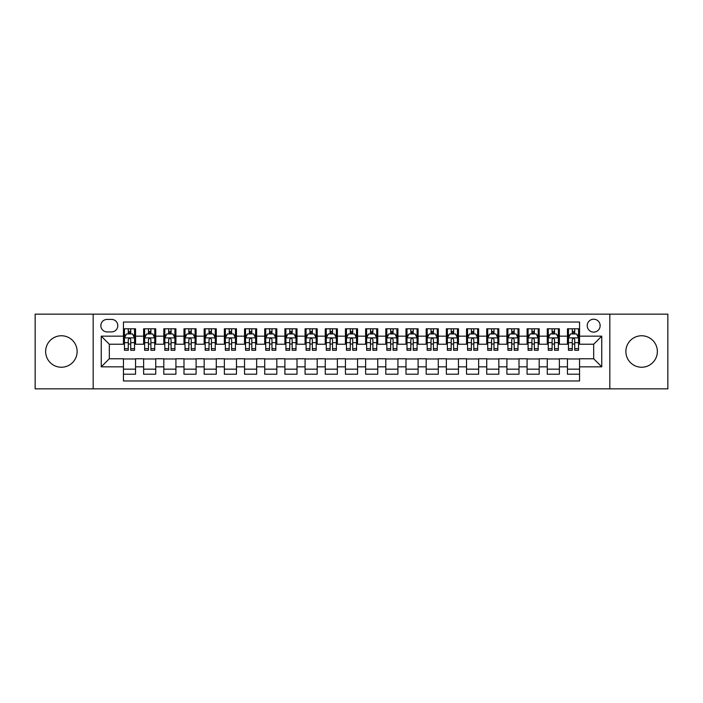 <?xml version="1.0" encoding="UTF-8"?>
<svg xmlns="http://www.w3.org/2000/svg" width="703" height="703" viewBox="0 0 703 703"><rect width="100%" height="100%" fill="white"/><g stroke="black" fill="none" stroke-linecap="round" stroke-linejoin="round"><path stroke-width="1.05" d="M641.611 335.762A15.738 15.738 0 0 0 625.872 351.5A15.738 15.738 0 0 0 641.611 367.238A15.738 15.738 0 0 0 657.358 351.5A15.738 15.738 0 0 0 641.611 335.762M61.389 335.762A15.738 15.738 0 0 0 45.642 351.5A15.738 15.738 0 0 0 61.389 367.238A15.738 15.738 0 0 0 77.128 351.5A15.738 15.738 0 0 0 61.389 335.762M593.684 319.206A6.459 6.459 0 0 0 587.225 325.665A6.459 6.459 0 0 0 593.684 332.124A6.459 6.459 0 0 0 600.142 325.665A6.459 6.459 0 0 0 593.684 319.206M609.826 388.838L667.85 388.838L667.85 314.162L609.826 314.162L609.826 388.838L93.174 388.838L93.174 314.162L35.15 314.162L35.15 388.838L93.174 388.838M579.553 328.793L567.444 328.793L567.444 336.166L559.377 336.166L559.377 344.233L567.444 344.233L567.444 336.166M559.377 336.166L559.377 328.793L547.268 328.793L547.268 336.166L539.192 336.166L539.192 344.233L547.268 344.233L547.268 336.166M539.192 336.166L539.192 328.793L527.083 328.793L527.083 336.166L519.007 336.166L519.007 344.233L527.083 344.233L527.083 336.166M519.007 336.166L519.007 328.793L506.898 328.793L506.898 336.166L498.831 336.166L498.831 344.233L506.898 344.233L506.898 336.166M498.831 336.166L498.831 328.793L486.722 328.793L486.722 336.166L478.646 336.166L478.646 344.233L486.722 344.233L486.722 336.166M478.646 336.166L478.646 328.793L466.537 328.793L466.537 336.166L458.461 336.166L458.461 344.233L466.537 344.233L466.537 336.166M458.461 336.166L458.461 328.793L446.352 328.793L446.352 336.166L438.285 336.166L438.285 344.233L446.352 344.233L446.352 336.166M438.285 336.166L438.285 328.793L426.176 328.793L426.176 336.166L418.1 336.166L418.1 344.233L426.176 344.233L426.176 336.166M418.1 336.166L418.1 328.793L405.991 328.793L405.991 336.166L397.916 336.166L397.916 344.233L405.991 344.233L405.991 336.166M397.916 336.166L397.916 328.793L385.806 328.793L385.806 336.166L377.739 336.166L377.739 344.233L385.806 344.233L385.806 336.166M377.739 336.166L377.739 328.793L365.63 328.793L365.63 336.166L357.555 336.166L357.555 344.233L365.63 344.233L365.63 336.166M357.555 336.166L357.555 328.793L345.445 328.793L345.445 336.166L337.37 336.166L337.37 344.233L345.445 344.233L345.445 336.166M337.37 336.166L337.37 328.793L325.261 328.793L325.261 336.166L317.194 336.166L317.194 344.233L325.261 344.233L325.261 336.166M317.194 336.166L317.194 328.793L305.084 328.793L305.084 336.166L297.009 336.166L297.009 344.233L305.084 344.233L305.084 336.166M297.009 336.166L297.009 328.793L284.9 328.793L284.9 336.166L276.824 336.166L276.824 344.233L284.9 344.233L284.9 336.166M276.824 336.166L276.824 328.793L264.715 328.793L264.715 336.166L256.648 336.166L256.648 344.233L264.715 344.233L264.715 336.166M256.648 336.166L256.648 328.793L244.539 328.793L244.539 336.166L236.463 336.166L236.463 344.233L244.539 344.233L244.539 336.166M236.463 336.166L236.463 328.793L224.354 328.793L224.354 336.166L216.278 336.166L216.278 344.233L224.354 344.233L224.354 336.166M216.278 336.166L216.278 328.793L204.169 328.793L204.169 336.166L196.102 336.166L196.102 344.233L204.169 344.233L204.169 336.166M196.102 336.166L196.102 328.793L183.993 328.793L183.993 336.166L175.917 336.166L175.917 344.233L183.993 344.233L183.993 336.166M175.917 336.166L175.917 328.793L163.808 328.793L163.808 336.166L155.732 336.166L155.732 344.233L163.808 344.233L163.808 336.166M155.732 336.166L155.732 328.793L143.623 328.793L143.623 344.233L135.556 344.233L135.556 328.793L123.447 328.793M123.447 374.207L135.556 374.207L135.556 358.767L143.623 358.767L143.623 374.207L155.732 374.207L155.732 358.767L163.808 358.767L163.808 366.834L155.732 366.834M163.808 366.834L163.808 374.207L175.917 374.207L175.917 358.767L183.993 358.767L183.993 366.834L175.917 366.834M183.993 366.834L183.993 374.207L196.102 374.207L196.102 358.767L204.169 358.767L204.169 366.834L196.102 366.834M204.169 366.834L204.169 374.207L216.278 374.207L216.278 358.767L224.354 358.767L224.354 366.834L216.278 366.834M224.354 366.834L224.354 374.207L236.463 374.207L236.463 358.767L244.539 358.767L244.539 366.834L236.463 366.834M244.539 366.834L244.539 374.207L256.648 374.207L256.648 358.767L264.715 358.767L264.715 366.834L256.648 366.834M264.715 366.834L264.715 374.207L276.824 374.207L276.824 358.767L284.9 358.767L284.9 366.834L276.824 366.834M284.9 366.834L284.9 374.207L297.009 374.207L297.009 358.767L305.084 358.767L305.084 366.834L297.009 366.834M305.084 366.834L305.084 374.207L317.194 374.207L317.194 358.767L325.261 358.767L325.261 366.834L317.194 366.834M325.261 366.834L325.261 374.207L337.37 374.207L337.37 358.767L345.445 358.767L345.445 366.834L337.37 366.834M345.445 366.834L345.445 374.207L357.555 374.207L357.555 358.767L365.63 358.767L365.63 366.834L357.555 366.834M365.63 366.834L365.63 374.207L377.739 374.207L377.739 358.767L385.806 358.767L385.806 366.834L377.739 366.834M385.806 366.834L385.806 374.207L397.916 374.207L397.916 358.767L405.991 358.767L405.991 366.834L397.916 366.834M405.991 366.834L405.991 374.207L418.1 374.207L418.1 358.767L426.176 358.767L426.176 366.834L418.1 366.834M426.176 366.834L426.176 374.207L438.285 374.207L438.285 358.767L446.352 358.767L446.352 366.834L438.285 366.834M446.352 366.834L446.352 374.207L458.461 374.207L458.461 358.767L466.537 358.767L466.537 366.834L458.461 366.834M466.537 366.834L466.537 374.207L478.646 374.207L478.646 358.767L486.722 358.767L486.722 366.834L478.646 366.834M486.722 366.834L486.722 374.207L498.831 374.207L498.831 358.767L506.898 358.767L506.898 366.834L498.831 366.834M506.898 366.834L506.898 374.207L519.007 374.207L519.007 358.767L527.083 358.767L527.083 366.834L519.007 366.834M527.083 366.834L527.083 374.207L539.192 374.207L539.192 358.767L547.268 358.767L547.268 366.834L539.192 366.834M547.268 366.834L547.268 374.207L559.377 374.207L559.377 358.767L567.444 358.767L567.444 366.834L559.377 366.834M107.102 331.921L111.54 331.921A6.257 6.257 0 0 0 117.796 325.665A6.257 6.257 0 0 0 111.54 319.408L107.102 319.408A6.257 6.257 0 0 0 100.845 325.665A6.257 6.257 0 0 0 107.102 331.921M609.826 314.162L93.174 314.162M579.553 336.166L579.553 322.036L123.447 322.036L123.447 344.233L109.317 344.233L109.317 358.767L123.447 358.767L123.447 380.964L579.553 380.964L579.553 358.767L593.684 358.767L593.684 344.233L579.553 344.233L579.553 336.166L601.75 336.166L601.75 366.834L579.553 366.834M123.447 366.834L101.25 366.834L101.25 336.166L123.447 336.166M567.444 366.834L567.444 374.207L579.553 374.207M123.447 333.837L124.457 333.837M128.289 333.837L130.714 333.837M134.545 333.837L135.556 333.837M123.447 344.031L124.457 344.031M128.289 344.031L130.714 344.031M134.545 344.031L135.556 344.031M123.447 358.969L135.556 358.969M123.447 369.163L135.556 369.163M143.623 344.031L144.633 344.031M148.474 344.031L150.89 344.031M154.73 344.031L155.732 344.031M143.623 333.837L144.633 333.837M148.474 333.837L150.89 333.837M154.73 333.837L155.732 333.837M143.623 358.969L155.732 358.969M143.623 369.163L155.732 369.163M163.808 358.969L175.917 358.969M163.808 369.163L175.917 369.163M163.808 333.837L164.818 333.837M168.65 333.837L171.075 333.837M174.906 333.837L175.917 333.837M163.808 344.031L164.818 344.031M168.65 344.031L171.075 344.031M174.906 344.031L175.917 344.031M183.993 358.969L196.102 358.969M183.993 369.163L196.102 369.163M183.993 333.837L185.003 333.837M188.835 333.837L191.26 333.837M195.091 333.837L196.102 333.837M183.993 344.031L185.003 344.031M188.835 344.031L191.26 344.031M195.091 344.031L196.102 344.031M204.169 358.969L216.278 358.969M204.169 369.163L216.278 369.163M204.169 333.837L205.179 333.837M209.019 333.837L211.436 333.837M215.276 333.837L216.278 333.837M204.169 344.031L205.179 344.031M209.019 344.031L211.436 344.031M215.276 344.031L216.278 344.031M224.354 358.969L236.463 358.969M224.354 369.163L236.463 369.163M224.354 333.837L225.364 333.837M229.196 333.837L231.621 333.837M235.452 333.837L236.463 333.837M224.354 344.031L225.364 344.031M229.196 344.031L231.621 344.031M235.452 344.031L236.463 344.031M244.539 358.969L256.648 358.969M244.539 369.163L256.648 369.163M244.539 333.837L245.549 333.837M249.38 333.837L251.806 333.837M255.637 333.837L256.648 333.837M244.539 344.031L245.549 344.031M249.38 344.031L251.806 344.031M255.637 344.031L256.648 344.031M264.715 358.969L276.824 358.969M264.715 369.163L276.824 369.163M264.715 333.837L265.725 333.837M269.565 333.837L271.982 333.837M275.822 333.837L276.824 333.837M264.715 344.031L265.725 344.031M269.565 344.031L271.982 344.031M275.822 344.031L276.824 344.031M284.9 358.969L297.009 358.969M284.9 369.163L297.009 369.163M284.9 333.837L285.91 333.837M289.741 333.837L292.167 333.837M295.998 333.837L297.009 333.837M284.9 344.031L285.91 344.031M289.741 344.031L292.167 344.031M295.998 344.031L297.009 344.031M305.084 358.969L317.194 358.969M305.084 369.163L317.194 369.163M305.084 333.837L306.095 333.837M309.926 333.837L312.343 333.837M316.183 333.837L317.194 333.837M305.084 344.031L306.095 344.031M309.926 344.031L312.343 344.031M316.183 344.031L317.194 344.031M325.261 358.969L337.37 358.969M325.261 369.163L337.37 369.163M325.261 333.837L326.271 333.837M330.111 333.837L332.528 333.837M336.368 333.837L337.37 333.837M325.261 344.031L326.271 344.031M330.111 344.031L332.528 344.031M336.368 344.031L337.37 344.031M345.445 358.969L357.555 358.969M345.445 369.163L357.555 369.163M345.445 333.837L346.456 333.837M350.287 333.837L352.713 333.837M356.544 333.837L357.555 333.837M345.445 344.031L346.456 344.031M350.287 344.031L352.713 344.031M356.544 344.031L357.555 344.031M365.63 358.969L377.739 358.969M365.63 369.163L377.739 369.163M365.63 333.837L366.632 333.837M370.472 333.837L372.889 333.837M376.729 333.837L377.739 333.837M365.63 344.031L366.632 344.031M370.472 344.031L372.889 344.031M376.729 344.031L377.739 344.031M385.806 358.969L397.916 358.969M385.806 369.163L397.916 369.163M385.806 333.837L386.817 333.837M390.657 333.837L393.074 333.837M396.905 333.837L397.916 333.837M385.806 344.031L386.817 344.031M390.657 344.031L393.074 344.031M396.905 344.031L397.916 344.031M405.991 358.969L418.1 358.969M405.991 369.163L418.1 369.163M405.991 333.837L407.002 333.837M410.833 333.837L413.259 333.837M417.09 333.837L418.1 333.837M405.991 344.031L407.002 344.031M410.833 344.031L413.259 344.031M417.09 344.031L418.1 344.031M426.176 358.969L438.285 358.969M426.176 369.163L438.285 369.163M426.176 333.837L427.178 333.837M431.018 333.837L433.435 333.837M437.275 333.837L438.285 333.837M426.176 344.031L427.178 344.031M431.018 344.031L433.435 344.031M437.275 344.031L438.285 344.031M446.352 358.969L458.461 358.969M446.352 369.163L458.461 369.163M446.352 333.837L447.363 333.837M451.194 333.837L453.62 333.837M457.451 333.837L458.461 333.837M446.352 344.031L447.363 344.031M451.194 344.031L453.62 344.031M457.451 344.031L458.461 344.031M466.537 358.969L478.646 358.969M466.537 369.163L478.646 369.163M466.537 333.837L467.548 333.837M471.379 333.837L473.804 333.837M477.636 333.837L478.646 333.837M466.537 344.031L467.548 344.031M471.379 344.031L473.804 344.031M477.636 344.031L478.646 344.031M486.722 358.969L498.831 358.969M486.722 369.163L498.831 369.163M486.722 333.837L487.724 333.837M491.564 333.837L493.981 333.837M497.821 333.837L498.831 333.837M486.722 344.031L487.724 344.031M491.564 344.031L493.981 344.031M497.821 344.031L498.831 344.031M506.898 358.969L519.007 358.969M506.898 369.163L519.007 369.163M506.898 333.837L507.909 333.837M511.74 333.837L514.165 333.837M517.997 333.837L519.007 333.837M506.898 344.031L507.909 344.031M511.74 344.031L514.165 344.031M517.997 344.031L519.007 344.031M527.083 358.969L539.192 358.969M527.083 369.163L539.192 369.163M527.083 333.837L528.094 333.837M531.925 333.837L534.35 333.837M538.182 333.837L539.192 333.837M527.083 344.031L528.094 344.031M531.925 344.031L534.35 344.031M538.182 344.031L539.192 344.031M547.268 358.969L559.377 358.969M547.268 369.163L559.377 369.163M547.268 333.837L548.27 333.837M552.11 333.837L554.526 333.837M558.367 333.837L559.377 333.837M547.268 344.031L548.27 344.031M552.11 344.031L554.526 344.031M558.367 344.031L559.377 344.031M567.444 358.969L579.553 358.969M567.444 369.163L579.553 369.163M567.444 333.837L568.455 333.837M572.286 333.837L574.711 333.837M578.543 333.837L579.553 333.837M567.444 344.031L568.455 344.031M572.286 344.031L574.711 344.031M578.543 344.031L579.553 344.031M109.317 344.233L101.25 336.166M109.317 358.767L101.25 366.834M601.75 336.166L593.684 344.233M601.75 366.834L593.684 358.767M130.714 331.421L128.289 331.421M134.545 348.644L130.714 348.644L130.714 350.287L134.545 350.287L134.545 337.976L132.524 333.943L126.47 333.943L124.457 337.976L124.457 350.287L128.289 350.287L128.289 348.644L124.457 348.644M124.457 337.976L124.457 328.793M134.545 337.976L134.545 328.793M128.289 333.943L128.289 328.793M130.714 328.793L130.714 333.943M130.714 348.644L130.714 339.487C129.906 337.941 129.097 337.941 128.289 339.487L128.289 348.644M150.89 331.421L148.474 331.421M154.73 348.644L150.89 348.644L150.89 350.287L154.73 350.287L154.73 337.976L152.709 333.943L146.655 333.943L144.633 337.976L144.633 350.287L148.474 350.287L148.474 348.644L144.633 348.644M144.633 337.976L144.633 328.793M154.73 337.976L154.73 328.793M148.474 333.943L148.474 328.793M150.89 328.793L150.89 333.943M150.89 348.644L150.89 339.487C150.091 337.941 149.282 337.941 148.474 339.487L148.474 348.644M171.075 331.421L168.65 331.421M174.906 348.644L171.075 348.644L171.075 350.287L174.906 350.287L174.906 337.976L172.894 333.943L166.839 333.943L164.818 337.976L164.818 350.287L168.65 350.287L168.65 348.644L164.818 348.644M164.818 337.976L164.818 328.793M174.906 337.976L174.906 328.793M168.65 333.943L168.65 328.793M171.075 328.793L171.075 333.943M171.075 348.644L171.075 339.487C170.267 337.941 169.458 337.941 168.65 339.487L168.65 348.644M191.26 331.421L188.835 331.421M195.091 348.644L191.26 348.644L191.26 350.287L195.091 350.287L195.091 337.976L193.07 333.943L187.016 333.943L185.003 337.976L185.003 350.287L188.835 350.287L188.835 348.644L185.003 348.644M185.003 337.976L185.003 328.793M195.091 337.976L195.091 328.793M188.835 333.943L188.835 328.793M191.26 328.793L191.26 333.943M191.26 348.644L191.26 339.487C190.451 337.941 189.643 337.941 188.835 339.487L188.835 348.644M211.436 331.421L209.019 331.421M215.276 348.644L211.436 348.644L211.436 350.287L215.276 350.287L215.276 337.976L213.255 333.943L207.2 333.943L205.179 337.976L205.179 350.287L209.019 350.287L209.019 348.644L205.179 348.644M205.179 337.976L205.179 328.793M215.276 337.976L215.276 328.793M209.019 333.943L209.019 328.793M211.436 328.793L211.436 333.943M211.436 348.644L211.436 339.487C210.636 337.941 209.828 337.941 209.019 339.487L209.019 348.644M231.621 331.421L229.196 331.421M235.452 348.644L231.621 348.644L231.621 350.287L235.452 350.287L235.452 337.976L233.44 333.943L227.385 333.943L225.364 337.976L225.364 350.287L229.196 350.287L229.196 348.644L225.364 348.644M225.364 337.976L225.364 328.793M235.452 337.976L235.452 328.793M229.196 333.943L229.196 328.793M231.621 328.793L231.621 333.943M231.621 348.644L231.621 339.487C230.812 337.941 230.004 337.941 229.196 339.487L229.196 348.644M251.806 331.421L249.38 331.421M255.637 348.644L251.806 348.644L251.806 350.287L255.637 350.287L255.637 337.976L253.616 333.943L247.561 333.943L245.549 337.976L245.549 350.287L249.38 350.287L249.38 348.644L245.549 348.644M245.549 337.976L245.549 328.793M255.637 337.976L255.637 328.793M249.38 333.943L249.38 328.793M251.806 328.793L251.806 333.943M251.806 348.644L251.806 339.487C250.997 337.941 250.189 337.941 249.38 339.487L249.38 348.644M271.982 331.421L269.565 331.421M275.822 348.644L271.982 348.644L271.982 350.287L275.822 350.287L275.822 337.976L273.801 333.943L267.746 333.943L265.725 337.976L265.725 350.287L269.565 350.287L269.565 348.644L265.725 348.644M265.725 337.976L265.725 328.793M275.822 337.976L275.822 328.793M269.565 333.943L269.565 328.793M271.982 328.793L271.982 333.943M271.982 348.644L271.982 339.487C271.173 337.941 270.374 337.941 269.565 339.487L269.565 348.644M292.167 331.421L289.741 331.421M295.998 348.644L292.167 348.644L292.167 350.287L295.998 350.287L295.998 337.976L293.986 333.943L287.931 333.943L285.91 337.976L285.91 350.287L289.741 350.287L289.741 348.644L285.91 348.644M285.91 337.976L285.91 328.793M295.998 337.976L295.998 328.793M289.741 333.943L289.741 328.793M292.167 328.793L292.167 333.943M292.167 348.644L292.167 339.487C291.358 337.941 290.55 337.941 289.741 339.487L289.741 348.644M312.343 331.421L309.926 331.421M316.183 348.644L312.343 348.644L312.343 350.287L316.183 350.287L316.183 337.976L314.162 333.943L308.107 333.943L306.095 337.976L306.095 350.287L309.926 350.287L309.926 348.644L306.095 348.644M306.095 337.976L306.095 328.793M316.183 337.976L316.183 328.793M309.926 333.943L309.926 328.793M312.343 328.793L312.343 333.943M312.343 348.644L312.343 339.487C311.543 337.941 310.735 337.941 309.926 339.487L309.926 348.644M332.528 331.421L330.111 331.421M336.368 348.644L332.528 348.644L332.528 350.287L336.368 350.287L336.368 337.976L334.347 333.943L328.292 333.943L326.271 337.976L326.271 350.287L330.111 350.287L330.111 348.644L326.271 348.644M326.271 337.976L326.271 328.793M336.368 337.976L336.368 328.793M330.111 333.943L330.111 328.793M332.528 328.793L332.528 333.943M332.528 348.644L332.528 339.487C331.719 337.941 330.92 337.941 330.111 339.487L330.111 348.644M352.713 331.421L350.287 331.421M356.544 348.644L352.713 348.644L352.713 350.287L356.544 350.287L356.544 337.976L354.523 333.943L348.477 333.943L346.456 337.976L346.456 350.287L350.287 350.287L350.287 348.644L346.456 348.644M346.456 337.976L346.456 328.793M356.544 337.976L356.544 328.793M350.287 333.943L350.287 328.793M352.713 328.793L352.713 333.943M352.713 348.644L352.713 339.487C351.904 337.941 351.096 337.941 350.287 339.487L350.287 348.644M372.889 331.421L370.472 331.421M376.729 348.644L372.889 348.644L372.889 350.287L376.729 350.287L376.729 337.976L374.708 333.943L368.653 333.943L366.632 337.976L366.632 350.287L370.472 350.287L370.472 348.644L366.632 348.644M366.632 337.976L366.632 328.793M376.729 337.976L376.729 328.793M370.472 333.943L370.472 328.793M372.889 328.793L372.889 333.943M372.889 348.644L372.889 339.487C372.089 337.941 371.281 337.941 370.472 339.487L370.472 348.644M393.074 331.421L390.657 331.421M396.905 348.644L393.074 348.644L393.074 350.287L396.905 350.287L396.905 337.976L394.893 333.943L388.838 333.943L386.817 337.976L386.817 350.287L390.657 350.287L390.657 348.644L386.817 348.644M386.817 337.976L386.817 328.793M396.905 337.976L396.905 328.793M390.657 333.943L390.657 328.793M393.074 328.793L393.074 333.943M393.074 348.644L393.074 339.487C392.265 337.941 391.457 337.941 390.657 339.487L390.657 348.644M413.259 331.421L410.833 331.421M417.09 348.644L413.259 348.644L413.259 350.287L417.09 350.287L417.09 337.976L415.069 333.943L409.014 333.943L407.002 337.976L407.002 350.287L410.833 350.287L410.833 348.644L407.002 348.644M407.002 337.976L407.002 328.793M417.09 337.976L417.09 328.793M410.833 333.943L410.833 328.793M413.259 328.793L413.259 333.943M413.259 348.644L413.259 339.487C412.45 337.941 411.642 337.941 410.833 339.487L410.833 348.644M433.435 331.421L431.018 331.421M437.275 348.644L433.435 348.644L433.435 350.287L437.275 350.287L437.275 337.976L435.254 333.943L429.199 333.943L427.178 337.976L427.178 350.287L431.018 350.287L431.018 348.644L427.178 348.644M427.178 337.976L427.178 328.793M437.275 337.976L437.275 328.793M431.018 333.943L431.018 328.793M433.435 328.793L433.435 333.943M433.435 348.644L433.435 339.487C432.635 337.941 431.827 337.941 431.018 339.487L431.018 348.644M453.62 331.421L451.194 331.421M457.451 348.644L453.62 348.644L453.62 350.287L457.451 350.287L457.451 337.976L455.439 333.943L449.384 333.943L447.363 337.976L447.363 350.287L451.194 350.287L451.194 348.644L447.363 348.644M447.363 337.976L447.363 328.793M457.451 337.976L457.451 328.793M451.194 333.943L451.194 328.793M453.62 328.793L453.62 333.943M453.62 348.644L453.62 339.487C452.811 337.941 452.003 337.941 451.194 339.487L451.194 348.644M473.804 331.421L471.379 331.421M477.636 348.644L473.804 348.644L473.804 350.287L477.636 350.287L477.636 337.976L475.615 333.943L469.56 333.943L467.548 337.976L467.548 350.287L471.379 350.287L471.379 348.644L467.548 348.644M467.548 337.976L467.548 328.793M477.636 337.976L477.636 328.793M471.379 333.943L471.379 328.793M473.804 328.793L473.804 333.943M473.804 348.644L473.804 339.487C472.996 337.941 472.188 337.941 471.379 339.487L471.379 348.644M493.981 331.421L491.564 331.421M497.821 348.644L493.981 348.644L493.981 350.287L497.821 350.287L497.821 337.976L495.8 333.943L489.745 333.943L487.724 337.976L487.724 350.287L491.564 350.287L491.564 348.644L487.724 348.644M487.724 337.976L487.724 328.793M497.821 337.976L497.821 328.793M491.564 333.943L491.564 328.793M493.981 328.793L493.981 333.943M493.981 348.644L493.981 339.487C493.181 337.941 492.372 337.941 491.564 339.487L491.564 348.644M514.165 331.421L511.74 331.421M517.997 348.644L514.165 348.644L514.165 350.287L517.997 350.287L517.997 337.976L515.984 333.943L509.93 333.943L507.909 337.976L507.909 350.287L511.74 350.287L511.74 348.644L507.909 348.644M507.909 337.976L507.909 328.793M517.997 337.976L517.997 328.793M511.74 333.943L511.74 328.793M514.165 328.793L514.165 333.943M514.165 348.644L514.165 339.487C513.357 337.941 512.549 337.941 511.74 339.487L511.74 348.644M534.35 331.421L531.925 331.421M538.182 348.644L534.35 348.644L534.35 350.287L538.182 350.287L538.182 337.976L536.161 333.943L530.106 333.943L528.094 337.976L528.094 350.287L531.925 350.287L531.925 348.644L528.094 348.644M528.094 337.976L528.094 328.793M538.182 337.976L538.182 328.793M531.925 333.943L531.925 328.793M534.35 328.793L534.35 333.943M534.35 348.644L534.35 339.487C533.542 337.941 532.733 337.941 531.925 339.487L531.925 348.644M554.526 331.421L552.11 331.421M558.367 348.644L554.526 348.644L554.526 350.287L558.367 350.287L558.367 337.976L556.345 333.943L550.291 333.943L548.27 337.976L548.27 350.287L552.11 350.287L552.11 348.644L548.27 348.644M548.27 337.976L548.27 328.793M558.367 337.976L558.367 328.793M552.11 333.943L552.11 328.793M554.526 328.793L554.526 333.943M554.526 348.644L554.526 339.487C553.727 337.941 552.918 337.941 552.11 339.487L552.11 348.644M574.711 331.421L572.286 331.421M578.543 348.644L574.711 348.644L574.711 350.287L578.543 350.287L578.543 337.976L576.53 333.943L570.476 333.943L568.455 337.976L568.455 350.287L572.286 350.287L572.286 348.644L568.455 348.644M568.455 337.976L568.455 328.793M578.543 337.976L578.543 328.793M572.286 333.943L572.286 328.793M574.711 328.793L574.711 333.943M574.711 348.644L574.711 339.487C573.903 337.941 573.094 337.941 572.286 339.487L572.286 348.644M143.623 366.834L135.556 366.834M143.623 336.166L135.556 336.166M134.493 337.879L124.501 337.879M124.457 335.05L125.916 335.05M133.087 335.05L134.545 335.05M128.289 342.66L124.457 342.66M134.545 342.66L130.714 342.66M130.714 332.704L128.289 332.704M154.678 337.879L144.686 337.879M144.633 335.05L146.101 335.05M153.263 335.05L154.73 335.05M148.474 342.66L144.633 342.66M154.73 342.66L150.89 342.66M150.89 332.704L148.474 332.704M174.862 337.879L164.871 337.879M164.818 335.05L166.277 335.05M173.448 335.05L174.906 335.05M168.65 342.66L164.818 342.66M174.906 342.66L171.075 342.66M171.075 332.704L168.65 332.704M195.039 337.879L185.047 337.879M185.003 335.05L186.462 335.05M193.624 335.05L195.091 335.05M188.835 342.66L185.003 342.66M195.091 342.66L191.26 342.66M191.26 332.704L188.835 332.704M215.223 337.879L205.232 337.879M205.179 335.05L206.647 335.05M213.809 335.05L215.276 335.05M209.019 342.66L205.179 342.66M215.276 342.66L211.436 342.66M211.436 332.704L209.019 332.704M235.408 337.879L225.417 337.879M225.364 335.05L226.823 335.05M233.994 335.05L235.452 335.05M229.196 342.66L225.364 342.66M235.452 342.66L231.621 342.66M231.621 332.704L229.196 332.704M255.584 337.879L245.593 337.879M245.549 335.05L247.008 335.05M254.17 335.05L255.637 335.05M249.38 342.66L245.549 342.66M255.637 342.66L251.806 342.66M251.806 332.704L249.38 332.704M275.769 337.879L265.778 337.879M265.725 335.05L267.193 335.05M274.355 335.05L275.822 335.05M269.565 342.66L265.725 342.66M275.822 342.66L271.982 342.66M271.982 332.704L269.565 332.704M295.945 337.879L285.963 337.879M285.91 335.05L287.369 335.05M294.539 335.05L295.998 335.05M289.741 342.66L285.91 342.66M295.998 342.66L292.167 342.66M292.167 332.704L289.741 332.704M316.13 337.879L306.139 337.879M306.095 335.05L307.554 335.05M314.716 335.05L316.183 335.05M309.926 342.66L306.095 342.66M316.183 342.66L312.343 342.66M312.343 332.704L309.926 332.704M336.315 337.879L326.324 337.879M326.271 335.05L327.739 335.05M334.9 335.05L336.368 335.05M330.111 342.66L326.271 342.66M336.368 342.66L332.528 342.66M332.528 332.704L330.111 332.704M356.491 337.879L346.509 337.879M346.456 335.05L347.915 335.05M355.085 335.05L356.544 335.05M350.287 342.66L346.456 342.66M356.544 342.66L352.713 342.66M352.713 332.704L350.287 332.704M376.676 337.879L366.685 337.879M366.632 335.05L368.1 335.05M375.261 335.05L376.729 335.05M370.472 342.66L366.632 342.66M376.729 342.66L372.889 342.66M372.889 332.704L370.472 332.704M396.861 337.879L386.87 337.879M386.817 335.05L388.284 335.05M395.446 335.05L396.905 335.05M390.657 342.66L386.817 342.66M396.905 342.66L393.074 342.66M393.074 332.704L390.657 332.704M417.037 337.879L407.055 337.879M407.002 335.05L408.461 335.05M415.631 335.05L417.09 335.05M410.833 342.66L407.002 342.66M417.09 342.66L413.259 342.66M413.259 332.704L410.833 332.704M437.222 337.879L427.231 337.879M427.178 335.05L428.645 335.05M435.807 335.05L437.275 335.05M431.018 342.66L427.178 342.66M437.275 342.66L433.435 342.66M433.435 332.704L431.018 332.704M457.407 337.879L447.416 337.879M447.363 335.05L448.83 335.05M455.992 335.05L457.451 335.05M451.194 342.66L447.363 342.66M457.451 342.66L453.62 342.66M453.62 332.704L451.194 332.704M477.583 337.879L467.592 337.879M467.548 335.05L469.006 335.05M476.177 335.05L477.636 335.05M471.379 342.66L467.548 342.66M477.636 342.66L473.804 342.66M473.804 332.704L471.379 332.704M497.768 337.879L487.777 337.879M487.724 335.05L489.191 335.05M496.353 335.05L497.821 335.05M491.564 342.66L487.724 342.66M497.821 342.66L493.981 342.66M493.981 332.704L491.564 332.704M517.953 337.879L507.961 337.879M507.909 335.05L509.376 335.05M516.538 335.05L517.997 335.05M511.74 342.66L507.909 342.66M517.997 342.66L514.165 342.66M514.165 332.704L511.74 332.704M538.129 337.879L528.138 337.879M528.094 335.05L529.552 335.05M536.723 335.05L538.182 335.05M531.925 342.66L528.094 342.66M538.182 342.66L534.35 342.66M534.35 332.704L531.925 332.704M558.314 337.879L548.322 337.879M548.27 335.05L549.737 335.05M556.899 335.05L558.367 335.05M552.11 342.66L548.27 342.66M558.367 342.66L554.526 342.66M554.526 332.704L552.11 332.704M578.499 337.879L568.507 337.879M568.455 335.05L569.913 335.05M577.084 335.05L578.543 335.05M572.286 342.66L568.455 342.66M578.543 342.66L574.711 342.66M574.711 332.704L572.286 332.704"/></g></svg>

